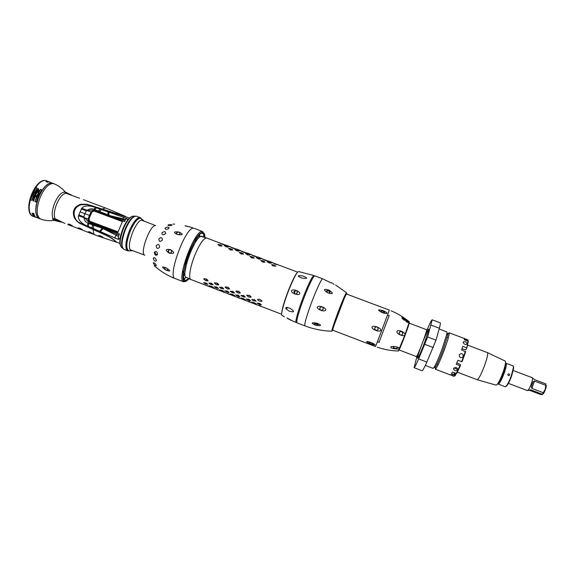 <?xml version="1.0" encoding="UTF-8"?>
<svg xmlns="http://www.w3.org/2000/svg" width="575" height="575" viewBox="0 0 575 575"><rect width="100%" height="100%" fill="white"/><g stroke="black" fill="none" stroke-linecap="round" stroke-linejoin="round"><path stroke-width="0.86" d="M143.944 221.102L142.83 219.887C139.977 219.478 136.67 223.402 132.904 231.66C128.951 242.14 128.354 248.537 131.107 250.851L132.739 250.678M131.107 250.851L128.57 250.75C125.709 248.249 126.335 241.543 130.46 230.625C134.377 222.036 137.849 217.918 140.868 218.284L142.83 219.887M142.169 219.772L142.406 220.505M131.193 250.103L130.532 250.499M131.272 218.601L131.725 218.737M137.504 219.513L137.296 218.486M135.017 216.25C131.97 216.811 128.714 220.951 125.242 228.656C121.44 238.496 120.642 245.079 122.842 248.4M122.022 244.353L121.591 244.159M126.033 248.235L126.874 247.602M127.032 248.472L126.234 249.004M127.693 250.822L123.905 249.377C120.944 246.761 121.569 239.904 125.767 228.8C129.763 220.067 133.328 215.869 136.462 216.222L140.257 217.652C137.173 217.235 133.608 221.432 129.583 230.244C125.364 241.435 124.732 248.299 127.693 250.822L128.908 250.858M130.273 250.218L130.697 249.917M141.91 220.318L141.788 219.808M141.191 218.428L140.257 217.652M137.957 218.047L138.201 218.967M33.487 200.308L33.487 200.768L32.933 200.316L33.501 200.323M33.774 213.728L32.236 213.203M37.706 192.474L38.043 191.834L36.807 190.864L38.015 191.568L37.468 190.045L38.503 191.166L38.87 190.533L38.223 188.449L37.77 188.938L38.194 189.549L37.102 189.793L35.118 193.567L35.068 194.034L36.024 194.062L35.679 194.451L36.067 194.501L36.103 193.653L35.291 193.574L35.657 193.071L36.527 193.595L36.872 192.481L36.383 191.64L37.706 192.474L36.865 191.842M34.292 197.182L33.422 196.521L33.788 198.605L33.113 198.792L33.285 199.676L32.761 199.978L33.328 201.049L33.896 200.776L33.264 199.058L34.054 199.446L33.803 199.841L34.227 199.633L33.86 198.382L34.478 198.512L34.924 197.441L34.385 196.973L35.161 196.866L34.644 195.241L35.485 195.421L35.894 196.168L35.305 196.305L35.837 196.715L36.081 195.471L34.78 194.738L34.083 196.018L34.356 197.225L34.141 196.068L34.838 194.781L35.672 194.939M64.889 223.438L55.085 218.694L52.354 218.895L54.532 220.34M94.451 234.708L98.433 236.181L94.451 234.708M125.659 216.466L87.228 204.312L80.852 204.233C77.302 205.447 75.052 207.259 74.089 209.674C72.982 212.024 73.176 214.964 74.671 218.507L79.127 223.057L93.272 229.562C108.237 236.311 110.335 237.303 112.492 238.963L116.804 242.327M68.26 224.264L72.206 225.767L69.489 224.185L68.26 224.264M78.351 228.11L82.304 229.619L79.602 228.038L78.351 228.11M88.471 231.969L92.438 233.486L89.743 231.905L88.471 231.969M74.283 227.017L78.222 228.519L74.283 227.017M84.353 230.855L88.306 232.365L84.353 230.855M70.193 225.22L70.581 225.292M80.22 229.044L80.601 229.109M90.282 232.875L90.656 232.94M53.971 183.734L53.87 183.691C58.492 185.567 62.366 188.442 65.5 192.309L64.299 191.525L64.673 192.129L66.154 193.315L79.652 198.282M93.56 203.514L89.348 201.947L93.56 203.514M103.665 207.316L99.453 205.749L103.665 207.316M90.57 205.397L90.699 205.757M99.274 208.179L99.957 208.689M96.701 207.668L97.52 207.618M128.872 222.669L128.843 222.051M122.044 240.328L122.417 239.94M98.656 235.772L102.688 237.144L99.978 235.664L98.656 235.772M104.7 238.316L108.747 239.638L104.7 238.316M104.442 238.086L100.438 236.735M113.721 211.341L109.566 209.638L113.721 211.341M39.301 218.608L39.201 218.572C34.73 215.373 34.744 207.805 39.244 195.874C43.765 186.573 48.221 182.34 52.605 183.188L53.87 183.691C49.507 182.857 45.066 187.083 40.552 196.37C36.06 208.287 36.038 215.841 40.487 219.032C45.066 220.649 49.752 221.088 54.539 220.347L55.243 220.326M56.544 220.247L57.062 220.311M52.354 218.895L57.169 220.484L56.947 219.406M58.708 221.533L54.546 220.426M58.621 221.497C60.979 222.245 60.497 221.907 57.169 220.484M56.221 220.354L59.577 221.634L56.221 220.354M60.663 222.029L57.026 219.959M68.698 193.696L64.299 191.525M68.008 194.012L68.763 193.71L71.724 195.169M68.238 193.955L67.836 193.689L68.612 193.71M68.411 193.833L72.141 195.457M119.873 243.426L116.933 242.377L112.729 238.877C110.968 237.317 104.492 234.075 93.287 229.152L79.278 222.618C77.754 222.029 76.396 220.57 75.203 218.241C73.909 214.935 73.78 212.175 74.822 209.954C75.735 207.668 77.812 205.922 81.061 204.707L87.048 204.628L129.497 218.011M101.825 209.271L101.408 209.652L107.963 211.83L108.007 214.791L94.027 209.379L94.552 209.623L94.013 210.256L91.188 211.737L89.427 215.373L87.953 219.248L88.816 222.331L88.672 223.294L88.104 223.143L92.338 224.832L92.165 228.009L93.337 228.462L93.624 225.307L102.264 228.21L99.633 231.294L118.4 239.437L120.189 237.863M88.097 223.143L87.163 226.068L92.165 228.009M87.163 226.068C80.809 223.028 77.913 219.607 78.459 215.812L81.736 208.243C84.007 205.512 88.507 205.217 95.22 207.352L100.237 209.214L98.311 210.932M99.59 211.42L101.408 209.652L100.237 209.214M129.152 221.67L129.202 222.144M107.963 211.83L127.226 218.651L125.638 219.42L125.084 220.448L108.797 215.366L125.638 219.42M127.664 220.053L127.226 218.651M99.633 231.294L93.337 228.462L93.287 229.152M130.388 220.397L128.419 222.439M122.267 237.993L122.123 242.226M125.882 244.123L126.931 243.175M134.622 222.87L134.464 221.468M120.419 236.699L120.347 235.858M88.722 222.245L83.813 216.876L84.827 213.677L79.903 211.873M88.104 223.143C85.826 222.46 84.446 220.671 83.964 217.76L83.813 216.876L78.725 214.842M81.226 209.056L86.437 210.802L84.827 213.677L89.427 215.373M86.437 210.802L87.184 210.292L86.437 210.802M93.883 210.256C92.661 209.954 90.419 210.083 87.177 210.637L91.022 212.046M78.459 215.812L88.068 218.895M95.22 207.352L94.027 209.379C91.892 208.387 89.614 208.689 87.184 210.292L81.736 208.243M114.871 238.251C115.036 236.541 115.661 235.635 116.732 235.527L118.385 236.476L118.4 239.437M118.888 235.024L89.671 222.805L119.485 233.924L118.385 236.476M100.381 231.667L103.299 228.225M102.264 228.21L116.732 235.527L116.977 234.19M123.812 217.221C122.892 218.076 122.878 218.658 123.769 218.982L123.086 219.822M125.084 220.448L124.732 221.576L94.976 210.486L108.797 215.366M108.768 212.074L109.02 215.122L108.007 214.791M92.338 224.832L93.624 225.307M111.988 212.398L112.664 212.872M114.468 213.483L115.288 213.533M93.358 229.188L79.199 222.719C77.618 222.123 76.18 220.671 74.901 218.349C73.535 215.51 73.363 212.664 74.391 209.81C75.771 207.115 77.941 205.347 80.888 204.506L87.033 204.578L101.926 209.3M90.347 232.724L91.209 233.213M80.284 228.893L81.111 229.36M70.258 225.077L71.048 225.515M92.438 233.321L88.342 231.703M82.304 229.454L78.222 227.844M72.198 225.608L68.13 223.998M100.647 236.519L101.135 236.864M106.238 238.661L106.691 238.805M102.717 236.986L98.526 235.506M97.987 207.769L97.139 207.805M99.468 208.538L98.763 208.013M90.62 205.735L90.088 205.239M50.248 183.08L50.248 183.08C46.295 184.201 42.586 188.456 39.129 195.838C35.312 205.419 34.73 212.506 37.375 217.098L37.375 217.098M36.275 202.098L38.539 195.615L41.68 189.807L40.358 189.304L37.217 195.112L34.953 201.588L36.275 202.098M31.733 200.352L33.997 193.876L37.145 188.075L35.815 187.565L32.66 193.365L30.396 199.841L31.733 200.352M34.018 214.338L33.724 213.282L33.645 213.677L31.999 213.124L33.824 214.267M32.854 214.82L32.545 214.137L33.429 214.949L33.407 214.432L34.45 215.366L34.09 214.54L32.258 213.914L32.854 214.82M32.775 215.028L35.01 216.272L33.379 215.639L34.536 215.532L32.775 215.028M35.125 216.682L33.443 215.927L35.125 216.682M35.966 217.213L34.105 216.545L35.966 217.213M36.915 217.688L35.434 217.178M49.407 181.966L50.305 182.34M49.486 182.002L48.587 181.628M47.164 182.21L48.199 182.088L45.943 181.441L47.164 182.21M35.636 217.077L34.356 216.638L35.636 217.077M33.774 197.75L34.543 198.102L33.774 197.75M34.601 196.24L35.017 196.787L34.292 196.478L35.082 196.83L34.356 196.521M38.108 189.994L38.324 189.649L38.726 190.454L38.108 189.994M36.06 192.704L36.333 192.388L36.699 192.912L36.06 192.704M50.025 182.225L49.594 182.045M35.017 201.617L40.422 189.355L41.666 189.829M30.468 199.863L35.873 187.615L37.131 188.097M38.072 189.463L38.187 188.456M35.262 194.285L37.167 189.836L38.194 189.549M35.348 193.84L36.189 193.717M36.527 193.595L35.966 193.164M37.555 191.576L37.289 191.022M37.303 190.375L38.036 190.72M38.173 190.037L38.791 190.505L38.388 189.7M36.376 192.948L36.764 192.956L36.369 192.417M33.17 200.963L32.818 200.028L33.35 199.719L33.17 198.835L33.846 198.655L33.479 196.564M34.033 199.662L33.846 199.18M35.837 196.715L35.363 196.355L35.952 196.212L35.485 195.428M33.839 197.793L34.608 198.145L34.083 197.52M33.242 200.639L33.817 200.783L33.307 200.172M48.408 182.002L48.027 181.887M33.954 214.13L33.709 213.663M33.566 214.82L33.264 214.259M34.349 215.158L34.004 214.511M32.746 214.612L32.401 213.965M33.731 215.661L33.278 215.51M33.566 215.532L34.004 215.682M34.421 216.071L34.989 216.243M35.614 217.019L34.507 216.61M34.766 216.696L35.413 216.933M122.159 221.512L94.221 211.083L94.645 210.766L122.597 221.188L117.81 232.465L89.873 221.979L88.385 220.146L88.478 218.859M94.221 211.083L91.942 211.981L88.895 219.046L89.829 221.289L117.796 231.761M91.49 211.902L94.602 210.759M186.925 277.725L185.682 277.243L184.165 279.759L183.49 276.05L184.877 272.715L186.667 262.883L186.552 261.79L186.013 262.128L188.938 253.64L189.283 253.862L190.196 252.641L195.363 242.319L196.262 239.02L199.705 234.744L199.532 237.123C200.812 236.117 201.789 235.987 202.45 236.735M202.997 236.878L204.096 234.636L204.556 237.317M201.918 236.612L201.3 236.483C194.889 235.477 179.824 277.085 186.444 277.466M188.384 278.94L188.837 278.738M185.438 225.91L190.095 227.01L185.438 225.91M173.025 224.092L174.656 224.106M144.864 255.235C139.272 254.2 149.91 224.674 155.545 225.623M159.613 247.207C159.325 244.195 158.197 243.707 156.235 245.741C156.515 248.723 157.643 249.212 159.613 247.207M162.409 240.019C162.193 237.259 161.014 236.907 158.873 238.963C158.995 241.723 160.173 242.075 162.409 240.019M165.643 233.529C165.535 231.301 164.299 231.071 161.934 232.846C162.006 235.139 163.243 235.362 165.643 233.529M168.978 228.412C168.676 226.852 167.382 226.722 165.097 228.023C165.248 229.655 166.542 229.784 168.978 228.412M168.029 224.969C168.324 225.831 169.661 225.91 172.033 225.192L172.062 225.17C171.652 224.408 170.315 224.336 168.029 224.969L167.943 225.335M157.349 268.381L154.172 265.765L157.349 268.381M156.378 265.463C155.164 263.213 154.114 262.387 153.23 262.991C154.481 265.14 155.53 265.966 156.378 265.463M153.266 258.405C154.481 257.126 155.537 257.844 156.443 260.561L156.443 260.626C155.192 261.79 154.136 261.05 153.266 258.405L153.848 257.636M155.049 251.936L154.272 252.562C154.977 255.487 156.069 256.076 157.55 254.322C157.018 251.318 155.933 250.693 154.294 252.454L155.049 251.936C155.113 253.69 155.911 254.596 157.435 254.66M165.974 270.149C161.431 266.987 161.46 266.203 166.053 267.813C164.141 267.289 164.112 268.072 165.974 270.149C171.019 271.795 171.048 271.012 166.053 267.813C168.281 269.323 168.252 270.106 165.974 270.149M169.187 253.158C164.903 250.01 165.312 248.831 170.416 249.615C168.001 249.945 167.591 251.124 169.187 253.158C174.778 254.006 175.188 252.827 170.416 249.615C172.27 251.634 171.86 252.82 169.187 253.158M177.402 234.542C173.061 232.257 173.6 231.416 179.019 232.034C176.266 232.494 175.727 233.328 177.402 234.542C183.288 235.297 183.827 234.456 179.019 232.034C180.679 233.795 180.14 234.629 177.402 234.542M176.525 234.054L176.892 233.342L176.439 233.946M176.777 232.695L176.892 233.342M167.498 227.103L169.136 227.743M204.714 237.367L203.457 233.184L202.544 232.897C194.86 231.581 176.928 281.894 185.33 281.053L189.046 278.753M183.741 279.457L185.675 280.485L188.528 278.516M203.895 235.096L202.939 233.421L201.207 233.328M187.464 226.413L184.985 225.803M170.236 253.237L169.654 253.122C168.008 251.778 168.087 250.571 169.884 249.5M295.349 275.598C292.761 280.054 289.908 286.544 286.767 295.054C284.481 301.429 282.979 306.461 282.26 310.148M294.256 293.552L295.406 290.382M285.947 308.797L286.681 307.352M297.117 272.744C295.104 275.102 292.28 280.801 288.65 289.843C284.215 301.386 281.901 309.257 281.692 313.454M273.65 264.924L271.63 264.593L272.902 265.909L275.863 266.175L273.65 264.924M265.046 262.114L262.789 262.114L260.705 260.525M254.265 258.074L252.001 258.06L249.931 256.486M243.52 254.042L241.241 254.021L239.193 252.461M232.81 250.024L230.525 250.003L228.498 248.45M217.839 244.454L219.844 245.992L222.123 246.007M273.628 263.314L276.805 264.493M262.897 259.296L266.067 260.468M252.202 255.286L255.357 256.45M241.543 251.289L244.691 252.454M230.92 247.307L234.061 248.465M220.333 243.34L223.467 244.497M275.598 264.363L273.908 263.451M264.91 260.353L263.213 259.447M254.251 256.349L252.569 255.465M243.635 252.36L241.967 251.505M233.048 248.386L231.416 247.559M222.503 244.425L220.915 243.635M270.394 261.97L272.5 262.717M267.066 261.639L271.235 263.062L269.136 262.761L267.066 261.639L269.129 262.976L271.228 263.17M259.713 257.967L261.819 258.714M256.313 257.607L260.468 259.023L258.362 258.714L256.313 257.607L258.348 258.937L260.468 259.138M249.068 253.978L251.182 254.725M245.575 253.575L247.609 254.912L249.737 255.113M238.467 250.003L240.573 250.75M234.902 249.572L236.914 250.894L239.042 251.103M227.894 246.042L230 246.79M224.257 245.583L226.248 246.898L228.39 247.106M286.027 308.897L286.796 307.352M259.591 299.295L257.693 299.28L257.6 299.755L259.246 301.041L261.841 301.379L261.934 300.905L259.591 299.295M249.744 297.196L250.987 297.232L251.074 296.757L249.449 295.421L246.847 295.147L246.704 295.572M238.589 293.063L240.17 293.106L240.249 292.625L238.625 291.288L236.037 291.022L235.894 291.439M227.549 288.945L229.396 288.988L229.468 288.513L227.837 287.177L225.263 286.911L225.127 287.327M216.797 284.848L218.651 284.891L218.716 284.409L217.084 283.072L214.533 282.814L214.396 283.223M206.094 280.765L207.949 280.801L208.006 280.32L206.368 278.983L203.838 278.731L203.701 279.134M261.388 304.822L259.692 303.42L257.097 303.147M250.607 300.696L248.896 299.295L246.33 299.029M239.861 296.592L238.143 295.183L235.599 294.925M229.152 292.495L227.42 291.087L224.904 290.835M218.478 288.42L216.739 287.004L214.245 286.76M207.841 284.352L206.094 282.936L203.629 282.699M260.453 306.108L258.563 305.382M249.751 302.019L247.868 301.286M239.085 297.936L237.209 297.21M228.462 293.875L226.593 293.142M217.868 289.822L216.006 289.096M207.316 285.782L205.455 285.056M260.403 305.886L259.454 305.454M249.708 301.789L248.846 301.401M239.028 297.706L238.323 297.376M230.295 293.911L230.704 294.134M219.657 289.814L220.132 290.08M209.07 285.739L209.595 286.034M258.161 305.26L250.053 302.155M255.925 303.816L251.9 302.385L256.083 303.852L254.279 302.68L251.965 302.285M256.105 301.235L254.488 299.618L251.8 299.539M247.466 301.163L239.38 298.073M245.194 299.712L241.191 298.296L245.367 299.755L243.541 298.576L241.256 298.188M245.295 297.103L243.678 295.485L241.011 295.413M236.807 297.088L228.749 294.005M234.514 295.629L232.846 294.486L230.582 294.105M234.528 292.991L232.904 291.374L230.259 291.309M226.183 293.02L218.155 289.951M223.855 291.547L219.887 290.145L224.042 291.597L222.187 290.404L219.945 290.037M223.804 288.894L222.166 287.27L219.542 287.213M215.596 288.973L207.597 285.912M213.239 287.486L209.286 286.091L213.433 287.536L211.564 286.343L209.35 285.983M213.109 284.812L211.463 283.188L208.869 283.13M183.942 275.245L183.633 272.212M199.331 236.26L200.804 236.368M253.611 300.869L251.908 299.697L253.769 299.582L256.019 301.027L253.611 300.869M248.443 296.959L246.84 295.385L249.291 295.607L250.923 296.944L248.443 296.959M237.64 292.833L236.03 291.259L238.467 291.475L240.098 292.812L237.64 292.833M226.881 288.722L225.256 287.148L227.678 287.356L229.317 288.693L226.881 288.722M216.157 284.625L214.525 283.051L216.365 283.044L218.565 284.589L216.157 284.625M258.944 304.369L257.197 303.14L258.973 303.384L261.266 304.879L258.944 304.369M248.184 300.251L246.431 299.208L248.184 299.259L250.484 300.754L248.184 300.251M237.461 296.147L235.693 294.918L237.432 295.147L239.739 296.65L237.461 296.147M226.773 292.064L225.005 291.015L226.715 291.051L229.03 292.553L226.773 292.064M216.121 287.989L214.353 286.939L216.042 286.968L218.363 288.478L216.121 287.989M259.368 305.878L261.56 306.655L259.368 305.878M248.688 301.789L250.865 302.558L248.688 301.789M238.05 297.721L240.199 298.482L238.05 297.721M227.448 293.66L229.576 294.414L227.448 293.66M216.876 289.62L218.989 290.361L216.876 289.62M243.908 299.841L246.014 300.732L243.908 299.841M233.328 295.794L235.412 296.678L233.328 295.794M222.784 291.755L224.847 292.639L222.784 291.755M262.236 261.668L260.899 260.468L262.926 260.798L264.974 261.999L262.236 261.668M251.44 257.614L250.132 256.428L252.159 256.759L254.186 257.952L251.44 257.614M240.688 253.582L239.401 252.403L241.435 252.734L243.441 253.92L240.688 253.582M229.971 249.557L228.706 248.386L230.748 248.723L232.731 249.902L229.971 249.557M274.728 263.868L273.254 263.055L277.308 264.572L274.728 263.868M263.975 259.835L262.531 259.037L266.57 260.547L263.975 259.835M253.259 255.818L251.836 255.027L255.861 256.536L253.259 255.818M242.585 251.814L241.184 251.031L245.194 252.54L242.585 251.814M231.948 247.825L230.568 247.056L234.564 248.551L231.948 247.825M277.402 264.55L275.72 263.853M275.662 264.177L277.33 264.737M266.735 260.554L265.025 259.85M264.967 260.166L266.642 260.734M256.112 256.572L254.366 255.853M254.308 256.162L255.976 256.738M245.518 252.597L243.743 251.872M243.692 252.173L245.345 252.763M234.959 248.644L233.155 247.911M233.105 248.199L234.737 248.795M212.276 287.737L214.317 288.607L212.276 287.737M205.469 280.543L203.83 278.968L205.649 278.954L207.855 280.507L205.469 280.543M205.512 283.935L203.708 282.692L205.397 282.9L207.733 284.409L205.512 283.935M206.346 285.588L208.438 286.328L206.346 285.588M219.291 245.554L218.047 244.389L220.096 244.727L222.058 245.899L219.291 245.554M221.339 243.85L219.988 243.088L223.97 244.583L221.339 243.85M224.444 244.698L222.611 243.958M222.561 244.238L224.149 244.835M242.83 296.75L241.119 295.579L242.959 295.457L245.187 297.131L242.83 296.75M232.336 295.126L230.518 294.213L232.156 294.436L234.535 295.751L232.336 295.126M232.084 292.646L230.388 291.23L232.185 291.338L234.42 293.02L232.084 292.646M221.375 288.557L219.657 287.378L221.454 287.241L223.697 288.916L221.375 288.557M210.709 284.474L208.991 283.058L210.759 283.152L213.009 284.833L210.709 284.474M270.437 261.805L268.439 261.014M259.756 257.801L257.765 257.018M249.112 253.812L247.135 253.036M247.063 254.481L245.712 253.489L249.744 255.005L247.063 254.481M238.51 249.83L236.548 249.061M236.361 250.463L235.031 249.485L239.056 250.995L236.361 250.463M227.944 245.87L225.989 245.108M225.702 246.467L224.394 245.496L228.404 246.998L225.702 246.467M254.531 303.902L256.651 304.808L254.531 303.902M284.395 316.789L282.117 315.387C280.341 315.761 283.727 302.824 288.909 289.814C293.868 277.632 297.131 271.551 298.705 271.572L313.936 275.54C312.397 276.022 309.077 282.605 303.974 295.298C298.598 308.926 294.745 322.467 296.154 322.503L296.75 322.216M298.598 275.655L298.425 276.51M294.702 293.882C292.337 292.869 291.266 291.812 291.496 290.727C292.107 289.764 293.638 289.649 296.082 290.382L293.904 291.64L294.702 293.882L295.241 294.084L297.455 292.927L296.621 290.576L296.082 290.382M296.621 290.576C298.95 291.604 299.999 292.653 299.776 293.724C299.208 294.68 297.699 294.795 295.241 294.084M314.194 276.158L313.936 275.54M301.588 301.616L302.206 301.063L302.112 300.193M301.652 277.984L302.213 278.135C307.683 278.911 308.049 278.243 303.291 276.144L302.745 275.993C297.203 275.252 296.837 275.921 301.652 277.984M287.27 307.402L286.357 309.264M287.946 318.787L291.712 320.469L286.911 317.925M288.959 311.018L289.484 311.255C294.594 312.512 294.86 311.571 290.289 308.437L289.764 308.193C284.647 306.82 284.381 307.762 288.959 311.018M288.456 319.053L289.556 319.298M375.238 330.201L376.251 330.589L378.235 329.324L377.559 327.139L376.546 326.758L374.598 327.944L375.238 330.201C372.952 329.173 371.867 328.109 371.989 327.01C372.586 326.097 374.109 326.011 376.546 326.758M345.748 293.739L389.325 310.098L381.663 330.675L375.518 346.56L332.034 329.942M377.559 327.139C379.859 328.181 380.945 329.252 380.808 330.352C380.154 331.257 378.637 331.337 376.251 330.589M371.148 344.051C375.633 345.539 376.244 345.316 372.981 343.383L368.158 341.679C365.556 341.334 366.217 342.003 370.156 343.678L371.148 344.051L372.794 343.627L372.377 343.11M383.712 310.888L382.706 310.514C377.48 309.221 377.222 309.896 381.937 312.534L384.538 312.649L383.712 310.888C388.412 313.389 388.161 314.065 382.943 312.915M382.706 310.514L380.923 311.291L381.937 312.534M369.862 342.147L369.207 342.254L370.156 343.678M372.082 342.98L370.171 342.247M381.455 310.752L384.495 311.902M378.271 329.231C376.187 331.027 374.979 330.567 374.634 327.843M297.002 322.834C296.183 321.454 298.058 314.353 302.623 301.523C307.618 287.737 313.72 274.979 314.791 275.863L322.726 278.832C321.784 277.998 315.804 290.821 310.773 304.621C306.173 317.45 304.225 324.537 304.915 325.86L297.002 322.834M322.546 306.971C324.832 307.956 325.896 308.991 325.738 310.09C325.148 311.032 323.653 311.161 321.252 310.464L323.358 309.192L322.546 306.971L321.698 306.669L319.7 307.877L320.412 310.155L321.252 310.464M320.412 310.155C318.205 309.17 317.177 308.143 317.335 307.072C317.925 306.144 319.377 306.008 321.698 306.669M315.538 325.162L316.394 325.393C321.691 325.989 321.892 325.27 316.99 323.251L314.525 323.459L315.538 325.162C310.917 323.1 311.111 322.388 316.128 323.028M327.348 292.596L328.152 292.984C333.306 294.4 333.701 293.516 329.331 290.325L328.519 289.944L326.535 290.857L327.348 292.596C323.207 289.534 323.596 288.65 328.519 289.944M322.726 278.832L331.099 282.914M331.171 282.562L332.364 283.173M346.818 294.141C347.494 290.619 342.621 301.602 337.963 314.187C333.572 326.241 331.947 331.631 333.105 330.352M316.394 325.393L318.248 324.437L316.99 323.251M328.152 292.984L330.036 292.517L329.331 290.325M334.046 284.488L333.141 283.583M318.262 324.171C316.99 324.609 315.919 324.221 315.035 322.992M326.456 291.46C328.131 290.483 329.303 290.871 329.978 292.625M417.191 355.443L414.065 367.669C414.561 367.698 416.084 364.787 418.629 358.937L427.649 337L432.192 319.822C431.617 319.894 429.999 323.035 427.326 329.245L427.052 329.899M424.817 343.929L426.93 338.229L424.817 343.929M414.065 367.669L422.093 370.746C422.675 370.803 424.257 367.914 426.858 362.077L436.008 340.156L439.35 328.232C440.299 324.81 440.601 323.013 440.242 322.834L432.192 319.822M439.142 328.979L446.919 331.904L446.948 333.55L442.312 348.45C439.005 357.298 436.31 363.537 434.218 367.159L433.104 368.381L425.342 365.412M447.142 333.946C447.781 333.155 447.968 333.536 447.709 335.103L443.397 349.025C440.313 357.291 437.783 363.113 435.814 366.505C434.98 367.849 434.578 368.014 434.621 366.994M457.362 372.176L477.207 379.73C478.86 378.889 481.361 374.037 484.711 365.175C487.219 357.952 488.139 353.769 487.478 352.612L467.604 345.122M505.137 361.043L505.238 361.086C505.964 362.178 505.238 365.93 503.046 372.334C500.077 380.183 497.77 384.452 496.124 385.149L496.017 385.113M497.871 383.496L498.173 384.064C499.574 383.683 501.601 379.996 504.246 373.017C506.194 367.296 506.798 364.04 506.058 363.256L505.447 363.479C506.223 364.133 505.655 367.267 503.743 372.887C501.148 379.723 499.193 383.259 497.871 383.489M498.173 384.064L505.173 386.731L506.474 385.803C508.034 383.69 509.651 380.327 511.34 375.705L513.425 367.447L513.058 365.894L506.058 363.256M507.833 374.375C508.027 375.755 508.638 375.985 509.673 375.073C509.457 373.7 508.846 373.463 507.833 374.375M513.396 366.491L513.669 367.95L511.671 375.885C510.047 380.327 508.487 383.561 506.992 385.595L506.474 385.803M505.813 386.501L506.992 385.595M545.84 385.214C546.351 385.178 546.379 386.098 545.927 387.974L544.417 391.956C543.519 393.667 542.886 394.335 542.52 393.968M532.428 377.969L534.613 379.651L545.948 383.927L545.237 389.282L542.347 394.234C542.649 394.666 542.031 394.752 540.493 394.479L529.28 390.224M532.982 381.857L531.314 386.608L532.982 381.857L534.462 381.045L545.819 385.336M531.314 386.608L531.875 388.391L543.246 392.703M527.685 390.511L531.005 389.929L542.347 394.234M537.323 393.128C538.222 393.415 538.322 393.401 537.618 393.084C536.719 392.79 536.619 392.804 537.323 393.128M513.259 370.552L532.213 377.703C532.795 378.249 532.5 380.291 531.322 383.827C529.69 388.132 528.36 390.382 527.34 390.569L508.401 383.374M379.033 342.319L389.153 315.603M404.886 334.779C404.426 337.273 395.952 333.845 396.966 331.473C397.447 328.979 405.893 332.393 404.886 334.779M390.863 347.106C390.288 345.906 399.251 346.646 399.51 348.371C399.445 349.83 390.066 348.515 390.863 347.106M395.715 348.68L393.918 348.428L395.801 348.716M401.853 317.817C401.249 316.523 408.588 321.181 409.062 322.834L407.797 322.575L401.853 317.817M409.271 321.792L409.364 321.863C409.292 323.466 407.898 327.822 405.188 334.93C400.897 346.243 398.727 351.39 398.669 350.391M406.547 321.878L407.035 321.827C406.46 319.93 405.375 319.183 403.765 319.592L403.981 320.088M399.187 332.451C399.654 335.304 400.847 335.8 402.766 333.946C402.601 331.135 401.408 330.639 399.187 332.451M393.415 347.178C394.162 349.068 395.463 349.269 397.318 347.782C396.621 346.567 395.32 346.366 393.415 347.178M399.294 332.213C401.443 330.977 402.572 331.595 402.68 334.075L402.507 334.42M462.027 361.732L457.88 360.324L456.248 364.27L459.986 365.686L456.248 373.455L452.554 372.047L451.447 373.843L455.429 375.259L456.155 373.419M459.209 354.847C459.605 357.973 460.992 358.498 463.364 356.414C462.918 353.302 461.531 352.777 459.209 354.847M435.426 366.67L435.304 369.172C436.813 368.18 439.889 361.553 444.54 349.298C448.112 339.329 449.628 333.816 449.089 332.76L447.522 334.722M454.832 372.916L453.704 374.512L451.555 373.692M453.359 375.719L450.85 374.756M457.75 369.977C457.326 367.411 455.953 366.886 453.618 368.402C454.077 370.803 455.457 371.328 457.75 369.977M453.891 376.172C452.942 375.389 451.583 374.871 449.823 374.62L453.891 376.172M456.802 362.969L460.395 364.464L460.395 365.714L459.986 365.686M455.278 373.089L454.487 375.008M467.942 341.191L468.064 340.113L464.277 338.661L464.298 339.825L467.985 341.212L466.807 348.083L465.685 349.923L462.034 348.781M467.985 341.212L468.172 341.895M456.823 373.096L460.359 365.765M466.512 347.738L462.789 346.337L461.639 349.995L465.635 351.821M456.248 373.455L456.629 373.434M467.159 339.746L464.327 339.128M467.274 343.8C466.232 341.737 464.859 341.219 463.155 342.254C464.104 344.504 465.477 345.022 467.274 343.8M463.486 341.78L463.141 342.621M457.851 369.66L454.077 367.849M453.776 368.151L453.503 369.021M120.376 245.467C119.133 241.694 120.06 235.887 123.172 228.038C125.86 221.972 128.548 218.234 131.229 216.818M134.73 221.123L134.679 222.791M122.935 248.551L121.886 247.703C119.075 245.151 119.665 238.618 123.639 228.11C127.427 219.844 130.827 215.848 133.838 216.135L135.19 216.2M135.714 219.952L135.757 221.361M125.853 244.555L126.924 243.275M125.817 246.086L126.78 245.065M103.435 227.068L103.04 227.829M95.932 235.103L95.177 234.988M94.724 234.744C93.696 233.953 93.215 232.221 93.272 229.562M55.085 218.694C53.669 215.014 54.309 209.846 56.997 203.205C60.001 196.822 63.056 193.523 66.154 193.315M103.601 207.287L105.397 207.963L102.077 209.048M107.13 215.417L107.173 215.043M107.194 214.827L107.23 214.453M53.101 218.644C51.498 214.87 52.117 209.444 54.97 202.364C58.183 195.579 61.417 192.172 64.673 192.129M57.026 220.002L56.422 220.196M54.237 219.355L55.761 220.419M67.289 193.746L65.895 192.632M126.335 240.81L127.801 238.553M132.207 226.909L132.609 224.243M88.665 223.438L88.507 226.622M94.645 209.552L96.586 207.841M46.309 180.679L46.151 180.615C41.659 179.716 37.116 183.95 32.538 193.315C28.01 205.347 28.053 212.98 32.667 216.229L32.825 216.279M45.511 180.428L48.393 181.549M89.829 221.289L89.873 221.979M88.895 219.046L88.478 218.795L91.375 212.053L91.942 211.981M154.244 265.7C160.418 271.271 167.397 275.562 175.167 278.566C166.973 277.315 185.509 226.572 193.595 228.21L189.276 226.687M194.199 228.318L202.206 231.43C194.443 229.914 175.857 280.722 183.727 281.843L175.167 278.566M182.311 272.945L183.533 271.084M195.514 239.459L195.823 237.252M204.901 237.425C204.887 234.176 204.147 232.53 202.688 232.48C194.443 231.243 175.914 285.114 185.775 281.419L189.218 278.825M205.045 284.934L191.015 279.565C188.169 278.897 190.138 266.383 195.126 254.466C199.949 243.397 203.823 237.928 206.734 238.064L220.807 243.34M335.534 284.963L346.438 292.668C345 294.709 341.967 301.839 337.353 314.065C333.766 323.826 331.926 329.54 331.84 331.2L331.84 331.2C322.503 330.927 313.526 329.144 304.915 325.86M399.072 349.959L416.401 356.565C417.292 355.731 419.448 350.793 422.869 341.766C425.543 334.434 426.779 330.409 426.585 329.691L409.22 323.157M421.31 345.863C414.474 364.262 417.572 361.459 424.666 342.226C430.474 325.155 429.978 324.731 423.164 340.961M418.629 358.937L426.858 362.077M424.918 344.382L433.277 347.544M427.649 337L436.008 340.156M431.149 325.148L439.35 328.232M534.462 381.045L531.875 388.391M531.005 389.929L529.309 390.202M391.093 310.795C397.706 313.555 403.794 317.249 409.364 321.863L404.951 334.808L398.324 351.016C391.093 350.786 384.086 349.521 377.301 347.214M465.376 351.404L461.617 361.747M455.127 375.252L453.912 376.28L452.554 375.762M455.652 375.044L454.768 375.985M467.137 340.889L468.194 340.58M468.237 341.751L466.828 348.026M460.388 365.743L456.773 373.247M465.678 351.749L462.027 361.776M466.605 340.688L467.403 339.839M144.562 255.077L129.928 249.629M155.631 225.601L141.141 220.017M33.573 213.656L33.134 213.612M95.083 234.952L87.882 232.207M84.985 231.1L77.805 228.368M74.915 227.262L67.764 224.537M99.813 205.864L93.488 203.485M89.714 202.062L83.411 199.697M105.397 207.963L109.99 209.774M125.393 216.351L113.555 211.269M116.552 242.24L108.294 239.495M97.98 236.023L105.362 238.539M40.487 219.032L39.201 218.572M58.664 221.526L61.532 222.158M64.961 192.072L65.5 192.309M68.763 193.71L71.99 195.399M131.646 218.831L131.208 218.665M122.022 244.231L121.591 244.066M38.532 218.241L36.778 217.638M35.772 217.292L32.063 215.941M51.887 182.994L49.874 182.16M32.056 193.222C29.548 199.151 28.477 204.528 28.843 209.357C29.232 212.283 30.022 214.245 31.208 215.251M32.078 193.178C34.349 188.205 36.958 184.561 39.912 182.246C41.458 181.053 42.96 180.435 44.419 180.377M36.584 217.573L36.009 217.372M88.457 218.845L88.385 220.146M122.568 221.174L94.645 210.766L91.454 211.909M186.717 226.011L186.106 225.86M202.781 231.524L198.411 235.527C193.495 242.097 189.211 251.21 185.56 262.868C183.044 274.038 182.469 280.097 183.82 281.038L183.727 281.843M202.939 233.421L203.457 233.184M185.092 280.528L185.33 281.053M209.207 285.739L210.45 286.213M211.902 286.767L213.382 287.335M219.808 289.793L221.066 290.274M222.518 290.828L223.998 291.396M230.446 293.861L231.718 294.35M233.177 294.91L234.658 295.471M241.126 297.943L242.406 298.439M243.872 299L245.345 299.561M251.836 302.04L253.137 302.543M254.603 303.104L256.076 303.665M297.613 272.126L276.654 264.27M274.059 263.3L272.658 262.775M268.072 261.057L265.916 260.245M263.336 259.282L261.97 258.772M257.406 257.054L255.221 256.234M252.648 255.271L251.325 254.775M246.776 253.072L244.562 252.238M241.996 251.282L240.717 250.801M236.174 249.097L233.939 248.256M231.38 247.3L230.137 246.833M225.616 245.144L223.352 244.289M281.657 314.245L260.755 306.252M185.933 277.186L191.015 279.565M201.343 236.483L206.734 238.064M268.281 260.957L272.564 262.559M257.614 256.96L261.877 258.556M246.984 252.971L251.232 254.567M236.382 249.004L240.616 250.592M225.824 245.043L230.043 246.625M296.154 322.503L290.591 320.095M288.578 319.096L287.802 318.694M368.158 341.679L369.236 341.952M346.438 292.668L331.84 331.2M379.241 342.398L377.444 341.715M389.361 315.682L387.557 314.999M395.873 348.738L393.437 347.81M435.814 366.505L434.218 367.159M447.709 335.103L446.948 333.55M505.238 361.086L487.478 352.612M496.124 385.149L477.207 379.73M438.1 364.838L436.964 364.406M448.313 337.863L447.177 337.439M513.669 367.95L513.425 367.447M545.927 387.974L545.689 387.37M544.417 391.956L543.433 392.466M530.682 389.85L529.676 390.015M500.502 380.37L499.79 380.104M505.353 367.562L504.634 367.296M405.188 334.93C401.911 343.836 399.618 349.197 398.324 351.016M407.797 322.575L406.906 322.093M402.098 318.363L403.966 320.074M450.721 375.065L435.304 369.172M455.429 375.267L453.912 376.28M468.208 341.406L466.821 347.976M465.685 351.663L461.998 361.804M467.741 339.768L449.089 332.76"/></g></svg>
